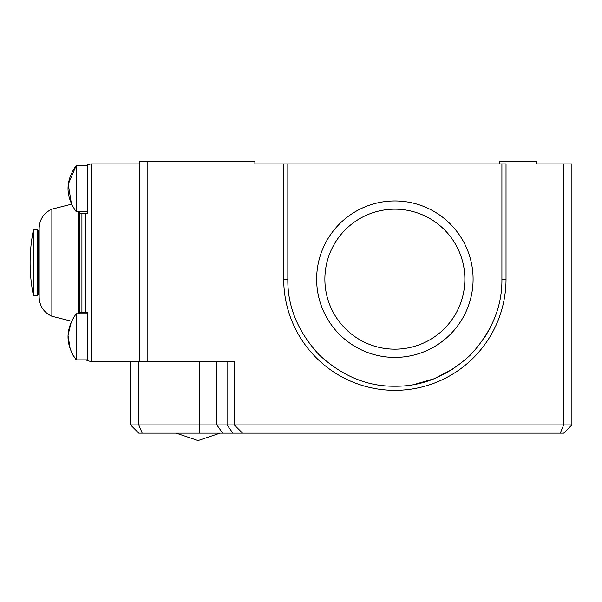 <?xml version="1.0" encoding="UTF-8"?>
<svg xmlns="http://www.w3.org/2000/svg" width="602" height="602" viewBox="0 0 602 602"><rect width="100%" height="100%" fill="white"/><g stroke="black" fill="none" stroke-linecap="round" stroke-linejoin="round"><path stroke-width="0.9" d="M39.16 235.954L38.332 235.954L38.332 293.558L38.332 230.596L37.512 229.776L33.426 229.776L33.426 295.65L37.512 295.65L38.332 294.822M39.16 262.713L39.16 297.23C39.566 306.117 43.795 312.453 51.855 316.238L51.855 209.18C43.795 212.965 39.566 219.309 39.16 228.196L39.16 262.713M79.502 313.762L79.502 211.663M79.502 312.114L87.741 312.114L87.741 360.779A8.232 8.232 0 0 1 86.206 359.876M86.206 165.55A8.232 8.232 0 0 1 87.741 164.639L87.741 213.311L79.502 213.311M76.213 313.762C65.294 329.136 65.294 344.502 76.213 359.876L76.213 313.762L87.741 313.762M76.213 188.607L76.213 211.663C65.294 196.29 65.294 180.924 76.213 165.55L76.213 188.607M139.611 163.902L91.15 163.902L87.741 164.639M87.741 360.779L91.15 361.524L234.306 361.524L234.306 424.922L216.84 424.922L222.657 433.154L138.791 433.154L130.559 424.922L130.559 361.524M242.538 433.154L563.668 433.154L571.9 424.922L234.306 424.922L242.538 433.154L222.657 433.154M199.367 433.154L199.367 424.922L138.791 424.922L142.2 433.154M199.367 361.524L199.367 424.922L216.84 424.922L216.84 361.524M560.259 433.154L563.668 424.922L563.668 163.902L536.495 163.902L536.495 161.434L499.442 161.434L499.442 163.902M138.791 361.524L138.791 424.922L130.559 424.922M287.824 279.494L287.824 279.177C287.493 306.606 297.945 331.837 319.18 354.871C342.207 376.099 367.431 386.552 394.867 386.221C422.295 386.552 447.527 376.107 470.561 354.871C491.789 331.845 502.241 306.614 501.91 279.177L501.91 163.902L506.026 163.902L506.026 279.177A111.159 111.159 0 0 1 394.867 390.337A111.159 111.159 0 0 1 283.708 279.177L283.708 163.902L254.887 163.902L254.887 161.434L147.844 161.434L147.844 361.524M563.668 163.902L571.9 163.902L571.9 424.922M147.844 161.434L139.611 161.434L139.611 361.524M287.824 163.902L283.708 163.902L283.708 279.177L287.824 279.177L287.824 163.902L501.91 163.902M283.708 279.177A111.159 111.159 0 0 0 394.867 390.337A111.159 111.159 0 0 0 506.026 279.177L501.91 279.208M489.99 328.271L484.459 337.752M453.449 368.77L434.275 378.703L414.349 384.437M394.867 200.955A78.222 78.222 0 0 1 462.614 318.292A78.222 78.222 0 0 1 327.127 318.292A78.222 78.222 0 0 1 394.867 200.955M394.867 209.187A69.99 69.99 0 0 0 334.253 314.176A69.99 69.99 0 0 0 455.481 314.176A69.99 69.99 0 0 0 394.867 209.187M37.512 229.776L37.512 295.65M78.674 211.663L78.674 313.762M81.917 213.311L81.917 312.114M85.326 213.311L85.326 312.114M91.15 163.902L91.15 361.524M232.891 433.154L227.067 424.922L227.067 361.524M33.426 229.776C28.994 251.734 28.994 273.692 33.426 295.65M38.332 289.472L39.16 289.472M87.741 165.55L76.213 165.55L68.244 184.182L71.487 204.206L51.855 209.18M70.291 349.596L68.011 335.284L71.487 321.212L51.855 316.238M74.332 357.37L73.263 355.707M73.248 355.677L72.022 353.494M76.213 359.876L87.741 359.876M87.741 211.663L76.213 211.663M176.062 433.154L198.073 440.566L220.084 433.154"/></g></svg>
